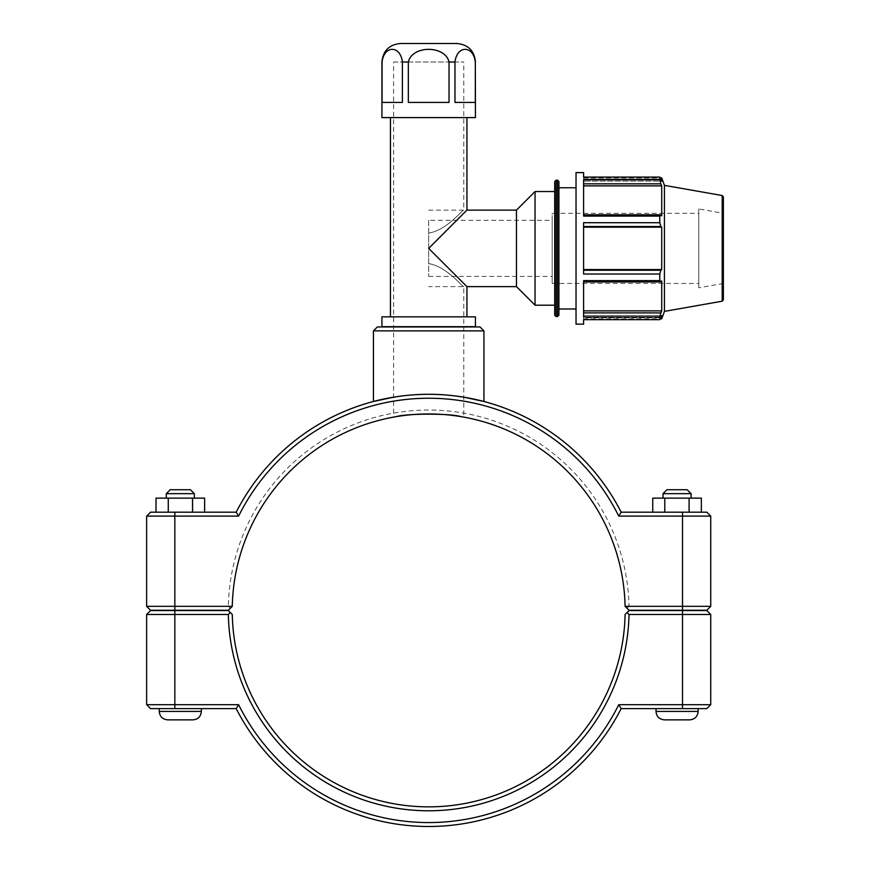 <?xml version="1.0" encoding="UTF-8"?>
<svg xmlns="http://www.w3.org/2000/svg" width="870" height="870" viewBox="0 0 870 870"><rect width="100%" height="100%" fill="white"/><g stroke="black" fill="none" stroke-linecap="round" stroke-linejoin="round"><path stroke-width="0.65" stroke-dasharray="4.35 3.26" d="M382.06 102.432L402.397 102.432L382.06 102.432L402.397 102.432L402.397 62.02C400.439 45.131 384.018 45.131 382.06 62.02L382.06 102.432M408.334 102.432L449.029 102.432L408.334 102.432L449.029 102.432L449.029 62.02C445.114 45.131 412.26 45.131 408.334 62.02L408.334 102.432M454.966 102.432L475.314 102.432L454.966 102.432L475.314 102.432L475.314 62.02C473.356 45.131 456.924 45.131 454.966 62.02L454.966 102.432M475.444 117.591L381.93 117.591M386.182 326.674L471.192 326.674L386.182 326.674M471.192 326.957L386.182 326.957L471.192 326.957M390.434 117.591L466.94 117.591L390.434 117.591M390.434 316.843L466.94 316.843L390.434 316.843M466.94 286.621L428.682 248.374L466.94 210.116M475.444 326.674L381.93 326.674M475.444 316.843L381.93 316.843M393.61 62.02L463.764 62.02L393.61 62.02L393.61 417.111L396.285 416.643L393.61 417.111M428.682 233.117C447.06 230.202 462.96 209.061 463.764 210.116C462.96 209.061 447.06 230.202 428.682 233.117C447.06 230.202 462.96 209.061 463.764 210.116C462.96 209.061 447.06 230.202 428.682 233.117L428.682 263.632C447.06 266.535 462.96 287.687 463.764 286.621C462.96 287.687 447.06 266.535 428.682 263.632C447.06 266.535 462.96 287.687 463.764 286.621C462.96 287.687 447.06 266.535 428.682 263.632L428.682 233.117M428.682 220.306L428.682 276.432L428.682 220.306L552.167 220.306L552.167 276.432L552.167 220.306M583.607 214.781L583.607 216.097L583.607 214.781L583.607 215.836L583.607 214.781L660.885 214.781L659.786 216.097L583.607 216.097L583.607 179.818L583.607 215.836L583.607 179.818L659.786 179.818L660.885 183.842L583.607 183.842M661.711 177.904L661.711 181.167L583.607 181.167L661.711 181.167L660.885 178.992L583.607 178.992L583.607 181.167L583.607 177.904L583.607 181.167L583.607 178.992L660.885 178.992L659.786 177.078L583.607 177.078L583.607 178.992L583.607 172.597M583.607 270.244L583.607 274.028L583.607 269.559L583.607 270.244L660.885 270.244L659.786 274.028L583.607 274.028L583.607 222.709L583.607 269.559L583.607 222.709L659.786 222.709L660.885 226.494L583.607 226.494M583.607 312.896L583.607 316.93L583.607 310.884L583.607 312.896L660.885 312.896L659.786 316.93L583.607 316.93L583.607 280.64L583.607 310.884L583.607 280.64L659.786 280.64L660.885 281.956L583.607 281.956M583.607 317.746L583.607 315.582L583.607 317.746L660.885 317.746L583.607 317.746M661.711 318.844L661.711 315.582L583.607 315.582L583.607 318.844L583.607 315.582L661.711 315.582L659.786 319.671L659.786 316.93M583.607 324.14L583.607 319.671L659.786 319.671M583.607 310.884L661.711 310.884L661.711 280.912L660.885 281.956M660.885 312.896L661.711 310.884M583.607 280.912L661.711 280.912L583.607 280.912M583.607 269.559L661.711 269.559L661.711 227.179L660.885 226.494M660.885 270.244L661.711 269.559M583.607 227.179L661.711 227.179M660.885 214.781L661.711 215.836L583.607 215.836L661.711 215.836L661.711 185.865L660.885 183.842M583.607 185.865L661.711 185.865M576.027 324.14L576.027 172.597M576.027 187.757L576.027 308.991L576.027 187.757M664.43 311.384L664.43 185.353M659.786 280.64L659.786 274.028M659.786 222.709L659.786 216.097M659.786 179.818L659.786 177.078M554.69 191.541L554.69 181.58M558.91 181.58L558.91 315.168M558.91 187.757L558.91 308.991L558.91 187.757M723.361 196.924L723.361 299.813M723.361 213.291L723.361 283.457L723.361 213.291L698.806 208.963L698.806 287.785L698.806 208.963M698.806 213.291L698.806 283.457L698.806 213.291L552.167 213.291L552.167 283.457L552.167 213.291M516.476 286.621L516.476 210.116M535.05 305.207L535.05 191.541M710.736 516.106L618.744 516.106A212.171 212.171 0 0 0 238.619 516.106L236.205 512.18A216.097 216.097 0 0 1 621.169 512.18L706.81 512.18L710.736 516.106L710.736 606.336L706.81 610.261L629.064 610.261L627.085 608.304L629.021 606.336L710.736 606.336M463.764 397.177C440.383 393.436 416.991 393.436 393.61 397.177M698.11 610.544L656.013 610.261L698.11 610.544M656.013 711.432L656.013 708.626L698.11 708.626L656.013 708.626L698.11 708.626L698.11 711.432L656.013 711.432L698.11 711.432L656.013 711.432L698.11 711.432L656.013 711.432L656.013 708.626L698.11 708.626L656.013 708.626L698.11 708.626L698.11 711.432M663.027 493.66L691.084 493.66L663.027 493.66L691.084 493.66L663.027 493.66L663.027 498.14L691.084 498.14L663.027 498.14L691.084 498.14L663.027 498.14L691.084 498.14L663.027 498.14L663.027 493.66L691.084 493.66L691.084 498.14L691.084 493.66L687.159 489.723L666.953 489.723L663.027 493.66L666.953 489.723L687.159 489.723L666.953 489.723M664.789 512.18L701.361 512.18L652.75 512.18L652.75 498.14L701.361 498.14L652.75 498.14L701.361 498.14L652.75 498.14L701.361 498.14L701.361 512.18L664.789 512.18L664.789 498.14L664.789 512.18L652.75 512.18L665.017 512.18L665.017 498.14L665.017 512.18L689.323 512.18L689.323 498.14L689.323 512.18L701.361 512.18L689.094 512.18L689.094 498.14L689.094 512.18L664.789 512.18M664.43 719.86L689.682 719.86M159.264 610.544L201.361 610.261L159.264 610.544M159.264 708.626L201.361 708.626L159.264 708.626L201.361 708.626L159.264 708.626L201.361 708.626L159.264 708.626L159.264 711.432L159.264 708.626M194.347 493.66L166.279 493.66L194.347 493.66L166.279 493.66L194.347 493.66L166.279 493.66L170.215 489.723L190.421 489.723L194.347 493.66L194.347 498.14L166.279 498.14L194.347 498.14L166.279 498.14L194.347 498.14L166.279 498.14L194.347 498.14L194.347 493.66L190.421 489.723L170.215 489.723L190.421 489.723M192.357 512.18L192.357 498.14L192.357 512.18L156.013 512.18L204.624 512.18L156.013 512.18L168.051 512.18L168.051 498.14L156.013 498.14L204.624 498.14L156.013 498.14L204.624 498.14L156.013 498.14L156.013 512.18L192.357 512.18L192.357 498.14L168.051 498.14L168.051 512.18L204.624 512.18L192.575 512.18L192.575 498.14L192.575 512.18L168.28 512.18L168.28 498.14L168.28 512.18L156.013 512.18L156.013 498.14M192.944 719.86L167.682 719.86M204.624 498.14L204.624 512.18L204.624 498.14L192.357 498.14M698.11 610.261L656.013 610.261L698.11 610.261M701.361 498.14L701.361 512.18L652.75 512.18L652.75 498.14M689.323 512.18L689.323 498.14M665.017 512.18L665.017 498.14M168.051 512.18L168.051 498.14M627.085 612.502L629.064 610.544L706.81 610.544L710.736 614.47L629.021 614.47L627.085 612.502L625.095 614.47A196.457 196.457 0 0 1 428.682 806.86A196.457 196.457 0 0 1 232.279 614.47L230.289 612.502L228.342 614.47L146.638 614.47L150.564 610.544L228.31 610.544L230.289 612.502M629.021 614.47A200.383 200.383 0 0 1 428.682 810.786A200.383 200.383 0 0 1 228.342 614.47M618.744 704.7L621.169 708.626A216.097 216.097 0 0 1 236.205 708.626L150.564 708.626L146.638 704.7L238.619 704.7A212.171 212.171 0 0 0 618.744 704.7L710.736 704.7L710.736 614.47M146.638 704.7L146.638 614.47M238.619 704.7L236.205 708.626M621.169 708.626L706.81 708.626L710.736 704.7M627.085 608.304L625.095 606.336A196.457 196.457 0 0 0 428.682 413.957A196.457 196.457 0 0 0 232.279 606.336L228.31 610.261L150.564 610.261L146.638 606.336L228.342 606.336A200.383 200.383 0 0 1 428.682 410.02A200.383 200.383 0 0 1 629.021 606.336M463.764 417.111L461.089 416.643L463.764 417.111L463.764 286.621L428.682 286.621M238.619 516.106L146.638 516.106L146.638 606.336M228.342 606.336L230.289 608.304M618.744 516.106L621.169 512.18M236.205 512.18L150.564 512.18L146.638 516.106M483.937 330.883L373.426 330.883M377.362 326.957L480.012 326.957M454.966 62.02L449.029 62.02M408.334 62.02L402.397 62.02M556.093 180.177L556.093 316.571M557.507 316.571L557.507 180.177M722.209 301.194L722.209 195.543M159.264 711.432L201.361 711.432L159.264 711.432L201.361 711.432L159.264 711.432L201.361 711.432L201.361 708.626L201.361 711.432M682.526 610.544L682.526 708.626M174.837 610.544L174.837 708.626M682.526 610.261L682.526 512.18M174.837 512.18L174.837 610.261M428.682 210.116L463.764 210.116L463.764 62.02M583.607 177.904L660.265 177.904M583.607 318.844L660.265 318.844M723.361 283.457L698.806 287.785M552.167 283.457L698.806 283.457M428.682 276.432L552.167 276.432M166.279 493.66L166.279 498.14L166.279 493.66L170.215 489.723M687.159 489.723L691.084 493.66"/><path stroke-width="1.3" d="M402.397 102.432L382.06 102.432L382.06 62.02C384.018 45.131 400.439 45.131 402.397 62.02L402.397 102.432M449.029 102.432L408.334 102.432L408.334 62.02C412.26 45.131 445.114 45.131 449.029 62.02L449.029 102.432M475.314 102.432L454.966 102.432L454.966 62.02C456.924 45.131 473.356 45.131 475.314 62.02L475.314 102.432M400.45 43.5L456.913 43.5L400.45 43.5C389.205 44.598 383.028 50.775 381.93 62.02L382.06 62.02M475.314 62.02L475.444 117.591L381.93 117.591L381.93 62.02M390.434 316.843L390.434 117.591M516.476 286.621L516.476 210.116L466.94 210.116L428.682 248.374L466.94 286.621L516.476 286.621L535.05 305.207L554.69 305.207L554.69 315.168L554.69 181.58L556.093 180.177L557.507 180.177L558.91 181.58L558.91 315.168L557.507 316.571L557.507 180.177M381.93 326.674L475.444 326.674L475.444 316.843L381.93 316.843L381.93 326.674M722.209 195.543L722.209 301.194L723.361 299.813L723.361 196.924L722.209 195.543L664.43 185.353L664.43 311.384L661.711 318.844L661.711 315.582L659.786 319.671L583.607 319.671L583.607 324.14L576.027 324.14L576.027 172.597L583.607 172.597L583.607 177.078L659.786 177.078L659.786 179.818L583.607 179.818L583.607 216.097L659.786 216.097L660.885 214.781L583.607 214.781M659.786 216.097L659.786 222.709L583.607 222.709L583.607 274.028L659.786 274.028L660.885 270.244L583.607 270.244M583.607 281.956L660.885 281.956L659.786 280.64L583.607 280.64L583.607 316.93L659.786 316.93L660.885 312.896L583.607 312.896M660.885 281.956L661.711 280.912L661.711 310.884L660.885 312.896M583.607 227.179L661.711 227.179L661.711 269.559L660.885 270.244M583.607 226.494L660.885 226.494L661.711 227.179M664.43 185.353L661.711 177.904L661.711 181.167L659.786 177.078M583.607 183.842L660.885 183.842L661.711 185.865L661.711 215.836L660.885 214.781M660.885 183.842L659.786 179.818M660.885 226.494L659.786 222.709M659.786 274.028L659.786 280.64M659.786 316.93L659.786 319.671M583.607 269.559L661.711 269.559M583.607 310.884L661.711 310.884M583.607 185.865L661.711 185.865M516.476 210.116L535.05 191.541L554.69 191.541L554.69 305.207M535.05 191.541L535.05 305.207M558.91 187.757L576.027 187.757M146.638 516.106L238.619 516.106A212.171 212.171 0 0 1 618.744 516.106L621.169 512.18A216.097 216.097 0 0 0 236.205 512.18L150.564 512.18L146.638 516.106L146.638 606.336L150.564 610.261L228.31 610.261L232.279 606.336A196.457 196.457 0 0 1 428.682 413.957A196.457 196.457 0 0 1 625.095 606.336L629.064 610.261L706.81 610.261L710.736 606.336L625.095 606.336M393.61 397.177L373.426 401.494C372.741 401.657 399.069 394.077 428.682 394.306C458.305 394.077 484.633 401.657 483.937 401.494L463.764 397.177M698.11 708.626L698.11 711.432C697.609 716.554 694.804 719.359 689.682 719.86L664.43 719.86C659.319 719.359 656.502 716.554 656.013 711.432L698.11 711.432C697.609 716.554 694.804 719.359 689.682 719.86C694.804 719.359 697.609 716.554 698.11 711.432M663.027 493.66L666.953 489.723L687.159 489.723L691.084 493.66L663.027 493.66L663.027 498.14M664.789 512.18L664.789 498.14L652.75 498.14L652.75 512.18M689.094 512.18L689.094 498.14L664.789 498.14M701.361 512.18L701.361 498.14L689.094 498.14M201.361 708.626L201.361 711.432L159.264 711.432L159.264 708.626M166.279 493.66L194.347 493.66L190.421 489.723L170.215 489.723L166.279 493.66L166.279 498.14M194.347 498.14L194.347 493.66M204.624 512.18L204.624 498.14L192.575 498.14L192.575 512.18M168.28 512.18L168.28 498.14L192.575 498.14M156.013 512.18L156.013 498.14L168.28 498.14M159.264 711.432C159.765 716.554 162.57 719.359 167.682 719.86C162.57 719.359 159.765 716.554 159.264 711.432C159.765 716.554 162.57 719.359 167.682 719.86L192.944 719.86C198.055 719.359 200.861 716.554 201.361 711.432C200.861 716.554 198.055 719.359 192.944 719.86C198.055 719.359 200.861 716.554 201.361 711.432M682.526 610.544L706.81 610.544L710.736 614.47L682.526 614.47L682.526 704.7L618.744 704.7A212.171 212.171 0 0 1 238.619 704.7L146.638 704.7L146.638 614.47L228.342 614.47A200.383 200.383 0 0 0 428.682 810.786A200.383 200.383 0 0 0 629.021 614.47L682.526 614.47L682.526 610.544L629.064 610.544L627.085 612.502L629.021 614.47M618.744 704.7L621.169 708.626L706.81 708.626L710.736 704.7L710.736 614.47M710.736 704.7L682.526 704.7L682.526 708.626M228.342 614.47L230.289 612.502L228.31 610.544L150.564 610.544L146.638 614.47M627.085 612.502L625.095 614.47A196.457 196.457 0 0 1 428.682 806.86A196.457 196.457 0 0 1 232.279 614.47L230.289 612.502M238.619 704.7L236.205 708.626A216.097 216.097 0 0 0 621.169 708.626M236.205 708.626L150.564 708.626L146.638 704.7M461.089 416.643C451.117 413.359 406.246 413.359 396.285 416.643C406.246 413.359 451.117 413.359 461.089 416.643M618.744 516.106L710.736 516.106L710.736 606.336M232.279 606.336L146.638 606.336M238.619 516.106L236.205 512.18M621.169 512.18L706.81 512.18L710.736 516.106M373.426 330.883L483.937 330.883L480.012 326.957L377.362 326.957L373.426 330.883L373.426 401.494M402.397 62.02L408.334 62.02M449.029 62.02L454.966 62.02M554.69 315.168L556.093 316.571L556.093 180.177M174.837 708.626L174.837 610.544M682.526 610.261L682.526 512.18M174.837 610.261L174.837 512.18M475.444 62.02C474.346 50.775 468.169 44.598 456.913 43.5M466.94 316.843L466.94 286.621M466.94 210.116L466.94 117.591M660.265 177.904L661.711 177.904M556.093 316.571L557.507 316.571M722.209 301.194L664.43 311.384M660.265 318.844L661.711 318.844M558.91 308.991L576.027 308.991M656.013 708.626L656.013 711.432C656.502 716.554 659.319 719.359 664.43 719.86C659.319 719.359 656.502 716.554 656.013 711.432M691.084 493.66L691.084 498.14M483.937 401.494L483.937 330.883"/></g></svg>
